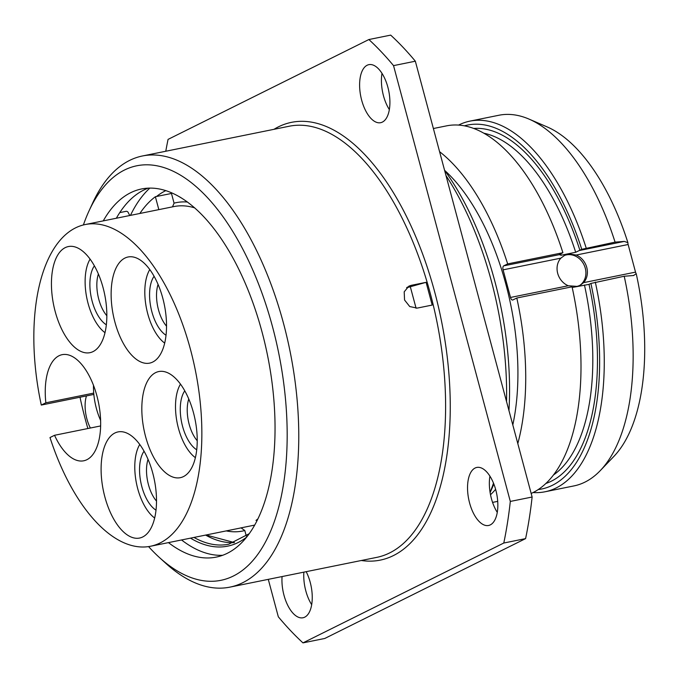 <?xml version="1.0" encoding="UTF-8"?>
<svg xmlns="http://www.w3.org/2000/svg" width="678" height="678" viewBox="0 0 678 678"><rect width="100%" height="100%" fill="white"/><g stroke="black" fill="none" stroke-linecap="round" stroke-linejoin="round"><path stroke-width="1.02" d="M148.567 546.595A211.511 101.751 -101.5 0 0 159.305 557.409A211.511 101.751 -101.5 0 0 233.308 576.046A211.511 101.751 78.5 0 0 272.454 326.508A211.511 101.751 78.5 0 0 124.515 170.008A211.511 101.751 -101.5 0 0 89.064 210.824A211.511 101.751 -101.5 0 0 83.394 224.96M80.012 397.215A211.511 101.751 -101.5 0 0 87.877 428.53M90.377 428.021A25.383 12.212 78.5 0 1 86.47 395.91M103.259 220.892A187.823 90.36 78.5 0 1 141.609 188.95A187.823 90.36 78.5 0 1 267.471 355.086A187.823 90.36 78.5 0 1 216.214 557.104A187.823 90.36 78.5 0 1 168.458 542.612M159.305 557.409L165.788 563.316A219.969 105.827 -101.5 0 0 229.867 587.14A219.969 105.827 -101.5 0 0 242.758 582.699A219.969 105.827 78.5 0 0 286.887 336.788A219.969 105.827 78.5 0 0 142.49 155.965A219.969 105.827 78.5 0 0 129.608 160.415A219.969 105.827 -101.5 0 0 92.742 202.858L89.064 210.824M406.978 287.43L411.131 285.362L408.91 286.124L404.198 291.82L404.554 300.007L409.741 306.558L417.224 308.1L432.191 305.066L426.098 282.328L406.597 287.786M411.131 285.362L426.098 282.328M268.285 579.359L278.319 616.794A346.873 166.881 -101.5 0 0 302.973 642.88L503.788 543.027A346.873 166.881 -101.5 0 0 510.314 501.432L393.537 65.63A346.873 166.881 -101.5 0 0 368.874 39.536L168.068 139.388A346.873 166.881 -101.5 0 0 165.779 151.245M367.145 65.249A29.612 14.246 78.5 0 1 368.883 64.647A29.612 14.246 78.5 0 1 388.316 88.987A29.612 14.246 78.5 0 1 382.375 122.091A29.612 14.246 78.5 0 1 380.646 122.693A29.612 14.246 78.5 0 1 361.204 98.352A29.612 14.246 78.5 0 1 367.145 65.249M475.075 468.04A29.612 14.246 78.5 0 1 476.812 467.439A29.612 14.246 78.5 0 1 496.245 491.779A29.612 14.246 78.5 0 1 490.304 524.882A29.612 14.246 78.5 0 1 488.567 525.484A29.612 14.246 78.5 0 1 469.134 501.144A29.612 14.246 78.5 0 1 475.075 468.04M306.185 571.681A29.612 14.246 78.5 0 1 304.71 617.175A29.612 14.246 78.5 0 1 302.973 617.768A29.612 14.246 78.5 0 1 287.913 605.657A29.612 14.246 78.5 0 1 282.065 576.563M302.973 642.88L324.787 638.464L525.594 538.612A346.873 166.881 -101.5 0 0 532.12 497.016L415.343 61.206A346.873 166.881 -101.5 0 0 390.689 35.12L368.874 39.536M389.341 109.59A29.612 14.246 78.5 0 1 381.994 73.334M497.262 512.373A29.612 14.246 78.5 0 1 489.923 476.125M311.668 604.666A29.612 14.246 78.5 0 1 303.88 572.147M525.594 538.612L503.788 543.027M532.12 497.016L510.314 501.432M415.343 61.206L393.537 65.63M445.988 175.56A219.969 105.827 78.5 0 1 506.542 401.554M493.508 483.151A219.969 105.827 78.5 0 1 490.067 492.27M512.805 424.928A173.865 83.64 78.5 0 0 444.582 170.331A211.511 101.751 78.5 0 1 508.949 410.554M493.855 484.024A211.511 101.751 78.5 0 1 491.194 490.16L490.109 492.516M517.797 443.565A189.094 90.971 -101.5 0 0 516.805 298.006L512.873 299.964A3.382 1.627 78.5 0 1 512.67 300.032A3.382 1.627 78.5 0 1 510.5 297.456L503.101 269.844A3.382 1.627 78.5 0 1 503.729 265.852L507.661 263.903A189.094 90.971 -101.5 0 0 439.59 151.694M490.508 494.728A189.094 90.971 -101.5 0 0 495.618 489.33M516.805 298.006L572.054 286.811A189.094 90.971 78.5 0 1 531.171 493.457M538.179 489.575A185.704 89.343 -101.5 0 0 590.902 283.438L624.209 276.243L633.447 275.531L636.235 273.751A3.382 1.627 78.5 0 1 635.532 272.124L628.133 244.512A3.382 1.627 78.5 0 1 627.904 242.656L624.311 241.419L615.073 242.131L581.758 249.326A185.704 89.343 -101.5 0 0 464.464 125.811M633.447 275.531L633.896 275.463M572.198 287.48L589.021 284.37A181.475 87.309 78.5 0 1 545.782 483.499M635.532 272.124L583.589 282.65L580.08 285.387L577.088 286.387L568.266 285.752L510.5 297.456M583.589 282.65A16.925 14.713 63.6 0 0 576.19 255.038L568.384 253.903L565.02 255.081L560.867 258.14A16.925 14.713 63.6 0 0 568.266 285.752M579.198 285.777A16.925 14.713 63.6 0 0 584.453 265.793A16.925 14.713 63.6 0 0 566.376 254.894A16.925 14.713 63.6 0 0 564.079 255.589M581.758 249.326L575.69 252.275L561.147 255.225L559.18 254.623L562.91 252.708L507.661 263.903M559.172 254.699L503.729 265.852M433.386 128.523L446.666 125.837A189.094 90.971 78.5 0 1 562.91 252.708M590.902 283.438L589.021 284.37M595.309 282.099A189.094 90.971 78.5 0 1 545.036 491.77A189.094 90.971 78.5 0 1 533.086 492.542M458.616 125.066A189.094 90.971 78.5 0 1 469.93 121.125A189.094 90.971 78.5 0 1 586.173 247.987M624.209 276.243A189.094 90.971 78.5 0 1 600.242 470.642A189.094 90.971 78.5 0 1 573.935 485.914L545.036 491.77M469.93 121.125L498.822 115.268A189.094 90.971 78.5 0 1 529.01 119.091A189.094 90.971 78.5 0 1 615.073 242.131M636.235 273.751A177.246 85.267 78.5 0 1 613.87 456.421L600.242 470.642M529.01 119.091L547.095 126.888A177.246 85.267 78.5 0 1 627.904 242.656M410.393 287.014L416.089 308.261M148.253 188.128A187.823 90.36 -101.5 0 0 116.345 218.24M180.992 197.645L180.501 197.484A1.695 1.432 -72.2 0 1 179.806 196.934M222.655 555.282A187.823 90.36 78.5 0 1 181.543 539.959M119.777 212.604L126.023 211.333A1.695 1.288 -151.3 0 1 128.159 212.4L129.744 215.519M149.88 188.077A194.586 93.615 -101.5 0 0 130.464 215.375M156.542 196.484A182.746 87.92 -101.5 0 1 165.347 190.84A182.746 87.92 78.5 0 1 165.856 190.594M257.081 520.416L256.004 520.416A164.135 78.962 -101.5 0 0 257.793 518.975M41.29 405.063L45.85 402.8A54.147 26.052 78.5 0 1 62.19 354.662A54.147 26.052 78.5 0 1 98.48 402.554A54.147 26.052 78.5 0 1 83.699 460.794A54.147 26.052 78.5 0 1 54.554 435.284L49.994 437.547A164.135 78.962 -101.5 0 0 150.448 546.265A164.135 78.962 -101.5 0 0 195.239 369.722A164.135 78.962 -101.5 0 0 85.25 224.537A164.135 78.962 -101.5 0 0 41.29 405.063L93.844 394.418M246.3 536.052L244.817 530.535L241.037 527.857L254.597 525.111M172.517 206.858L174.06 203.154L171.237 192.594M171.466 193.459L155.381 196.722A181.899 87.513 -101.5 0 0 139.871 213.468M155.381 196.722L158.838 209.629M45.85 402.8L93.725 393.096M142.744 396.291A54.147 26.052 78.5 0 1 158.771 371.552A54.147 26.052 78.5 0 1 187.696 396.571A54.147 26.052 78.5 0 1 196.306 452.946A54.147 26.052 78.5 0 1 180.28 477.685A54.147 26.052 78.5 0 1 151.355 452.667A54.147 26.052 78.5 0 1 142.744 396.291M165.61 338.39A54.147 26.052 78.5 0 1 149.584 363.128A54.147 26.052 78.5 0 1 120.659 338.102A54.147 26.052 78.5 0 1 112.048 281.726A54.147 26.052 78.5 0 1 128.074 256.987A54.147 26.052 78.5 0 1 156.999 282.014A54.147 26.052 78.5 0 1 165.61 338.39M155.584 513.314A54.147 26.052 78.5 0 1 139.558 538.052A54.147 26.052 78.5 0 1 110.633 513.026A54.147 26.052 78.5 0 1 102.022 456.65A54.147 26.052 78.5 0 1 118.057 431.911A54.147 26.052 78.5 0 1 146.973 456.938A54.147 26.052 78.5 0 1 155.584 513.314M105.921 327.949A54.147 26.052 78.5 0 1 89.894 352.687A54.147 26.052 78.5 0 1 60.969 327.669A54.147 26.052 78.5 0 1 52.359 271.293A54.147 26.052 78.5 0 1 68.385 246.555A54.147 26.052 78.5 0 1 97.31 271.573A54.147 26.052 78.5 0 1 105.921 327.949M54.554 435.284L100.615 425.945M166.534 326.177A27.917 13.433 -101.5 0 1 158.466 309.719A27.917 13.433 78.5 0 1 158.067 284.429M166.034 335.237A32.993 15.874 78.5 0 1 151.855 311.719A32.993 15.874 78.5 0 1 154.084 276.277M149.787 269.556A42.299 20.348 -101.5 0 0 147.745 313.761A42.299 20.348 78.5 0 0 164.686 343.102M197.23 440.734A27.917 13.433 -101.5 0 1 189.162 424.275A27.917 13.433 78.5 0 1 188.764 398.986M196.73 449.794A32.993 15.874 78.5 0 1 182.552 426.276A32.993 15.874 78.5 0 1 184.78 390.833M180.484 384.121A42.299 20.348 -101.5 0 0 178.441 428.327A42.299 20.348 78.5 0 0 195.383 457.658M156.508 501.101A27.917 13.433 -101.5 0 1 148.44 484.643A27.917 13.433 78.5 0 1 148.05 459.353M156.008 510.161A32.993 15.874 78.5 0 1 141.838 486.643A32.993 15.874 78.5 0 1 144.058 451.201M139.761 444.48A42.299 20.348 -101.5 0 0 137.719 488.685A42.299 20.348 78.5 0 0 154.669 518.017M106.844 315.736A27.917 13.433 -101.5 0 1 98.776 299.278A27.917 13.433 78.5 0 1 98.386 273.988M106.344 324.796A32.993 15.874 78.5 0 1 92.166 301.278A32.993 15.874 78.5 0 1 94.395 265.835M90.098 259.123A42.299 20.348 -101.5 0 0 88.055 303.329A42.299 20.348 78.5 0 0 104.997 332.661M100.598 420.402A42.299 20.348 -101.5 0 1 96.395 408.487A42.299 20.348 78.5 0 1 93.479 385.29M142.49 155.965L289.328 126.21A219.969 105.827 78.5 0 1 433.725 307.032A219.969 105.827 78.5 0 1 389.596 552.943A219.969 105.827 78.5 0 1 376.705 557.384L229.867 587.14M273.98 129.32A223.359 107.455 78.5 0 1 278.48 126.82A223.359 107.455 78.5 0 1 434.717 292.091A223.359 107.455 78.5 0 1 393.376 555.596A223.359 107.455 78.5 0 1 361.349 560.503M628.133 244.512L576.19 255.038M560.867 258.14L503.101 269.844M624.311 241.419L579.131 250.58M561.147 255.225A178.094 85.674 -101.5 0 0 560.698 253.809M584.453 284.997A178.094 85.674 78.5 0 1 553.307 475.1M484.041 133.252A178.094 85.674 78.5 0 1 575.69 252.275M473.829 128.447A181.475 87.309 78.5 0 1 579.885 250.258M246.47 537.23A179.365 86.292 78.5 0 1 190.493 538.146M234.419 542.612A177.67 85.47 78.5 0 1 205.603 535.086M193.976 537.442A177.67 85.47 -101.5 0 0 228.732 544.214L249.106 533.764M241.037 527.857A164.135 78.962 78.5 0 1 239.131 528.289L150.448 546.265M194.756 207.892A164.135 78.962 -101.5 0 0 173.932 206.57L85.25 224.537M244.817 530.535A167.517 80.589 78.5 0 1 226.24 530.908M174.06 203.154A167.517 80.589 78.5 0 1 187.501 202.036M492.575 502.398L497.703 501.364M206.061 534.993L234.461 542.595"/></g></svg>
